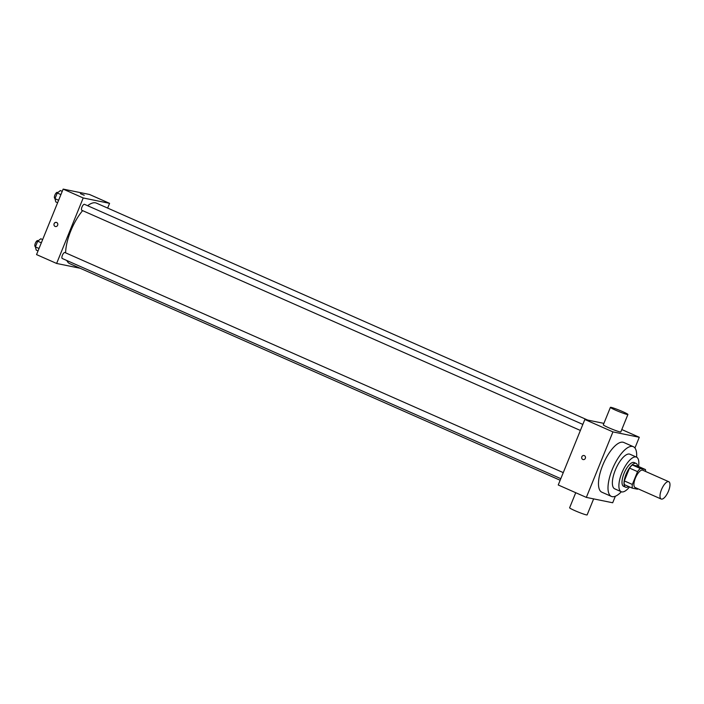 <?xml version="1.0" encoding="UTF-8"?>
<svg xmlns="http://www.w3.org/2000/svg" width="704" height="704" viewBox="0 0 704 704"><rect width="100%" height="100%" fill="white"/><g stroke="black" fill="none" stroke-linecap="round" stroke-linejoin="round"><path stroke-width="1.06" d="M661.434 499.101A9.451 3.52 -66.2 0 1 661.162 499.022A9.451 3.52 -66.2 0 1 661.769 488.954A9.451 3.52 -66.2 0 1 668.8 481.721A9.451 3.52 -66.2 0 1 668.351 491.445A9.451 3.52 -66.2 0 1 661.434 499.101M635.351 487.582A9.451 3.52 -66.2 0 1 635.078 487.502A9.451 3.52 -66.2 0 1 635.677 477.435A9.451 3.52 -66.2 0 1 642.717 470.202L668.8 481.721M645.462 469.55L640.306 468.503A12.698 4.726 -66.2 0 0 637.542 471.636L629.517 468.098A12.698 4.726 -66.2 0 1 632.28 464.957L637.437 466.013L645.462 469.55A12.698 4.726 -66.2 0 1 645.594 471.478M637.542 471.636L632.342 484.449A12.698 4.726 -66.2 0 0 632.333 488.154L637.481 489.201A12.698 4.726 -66.2 0 0 637.965 488.77M629.517 468.098L624.316 480.902L632.342 484.449M624.316 480.902A12.698 4.726 -66.2 0 0 624.307 484.607L632.333 488.154M637.648 466.101A12.998 4.831 113.8 0 0 636.117 463.417A12.998 4.831 113.8 0 0 626.041 474.32A12.998 4.831 113.8 0 0 625.618 487.194A12.998 4.831 113.8 0 0 628.628 486.517M625.618 487.194L623.612 486.314A12.998 4.831 -66.2 0 1 624.034 473.44A12.998 4.831 -66.2 0 1 634.11 462.537L636.117 463.417M632.28 464.957L640.306 468.503M638.563 466.506A18.902 7.031 113.8 0 0 636.504 457.125A18.902 7.031 113.8 0 0 621.834 472.991A18.902 7.031 113.8 0 0 621.227 491.718A18.902 7.031 113.8 0 0 629.552 486.922M636.504 457.125L629.983 454.247A18.902 7.031 113.8 0 0 615.314 470.105A18.902 7.031 113.8 0 0 614.706 488.831L621.227 491.718M636.618 457.186A27.174 10.111 113.8 0 0 633.318 446.679A27.174 10.111 113.8 0 0 612.242 469.48A27.174 10.111 113.8 0 0 611.362 496.399A27.174 10.111 113.8 0 0 621.35 491.762M611.362 496.399L601.832 492.193A27.174 10.111 -66.2 0 1 602.712 465.274A27.174 10.111 -66.2 0 1 623.788 442.473L633.318 446.679M634.938 447.99L639.285 437.272L612.929 431.895L586.335 497.394L612.691 502.77L615.349 496.241M583.994 455.532A2.068 1.91 -78.5 0 0 581.83 456.782A2.068 1.91 101.5 0 1 585.455 457.934A2.068 1.91 101.5 0 1 583.167 459.58A2.068 1.91 101.5 0 1 581.83 456.782A2.068 1.91 -78.5 0 0 583.167 459.58M603.891 423.377L584.839 419.487L558.246 484.986L586.335 497.394M584.839 419.487L612.929 431.895M621.79 429.546L639.285 437.272M627.915 414.471L620.822 431.939A9.451 0.713 -157.9 0 1 611.794 429.035A9.451 0.713 -157.9 0 1 603.31 424.829L610.403 407.361A9.451 0.713 22.1 0 0 618.886 411.576A9.451 0.713 22.1 0 0 627.915 414.471A9.451 0.713 22.1 0 0 622.67 411.629A9.451 0.713 22.1 0 0 610.403 407.361M593.639 498.881L587.136 514.897A9.451 0.713 -157.9 0 1 574.86 510.629A9.451 0.713 -157.9 0 1 569.615 507.786L575.74 492.712M65.622 252.85A33.079 12.302 -66.2 0 1 70.796 230.886A33.079 12.302 -66.2 0 1 82.632 210.637M87.63 205.718A33.079 12.302 -66.2 0 1 96.457 203.139L587.682 420.068M560.164 480.251L69.731 263.657A33.079 12.302 -66.2 0 1 66.845 260.515M81.954 210.329A3.265 1.214 -66.2 0 1 81.866 210.302A3.265 1.214 -66.2 0 1 82.069 206.826A3.265 1.214 -66.2 0 1 84.498 204.336L582.842 424.415M62.383 258.535A3.265 1.214 -66.2 0 1 62.286 258.509A3.265 1.214 -66.2 0 1 62.392 255.27A3.265 1.214 -66.2 0 1 64.926 252.542L563.27 472.622M107.642 208.076L109.569 203.342L83.213 197.965L56.619 263.454L80.133 268.259M109.569 203.342L89.505 194.48L63.149 189.103L83.213 197.965M63.149 189.103L36.546 254.593L56.619 263.454M55.458 226.53A2.068 1.91 101.5 0 1 54.041 223.925A2.068 1.91 101.5 0 1 57.746 224.893A2.068 1.91 101.5 0 1 55.088 226.415A2.068 1.91 101.5 0 1 56.285 222.482M84.102 195.219L80.432 193.67L84.102 195.219M80.432 193.67L84.26 195.228M42.645 239.58L40.823 238.77L37.699 241.208L35.394 246.875L36.221 250.114L38.042 250.923M37.699 241.208L41.334 242.81M35.394 246.875L39.028 248.486M35.297 246.576A3.265 1.214 -66.2 0 1 35.2 246.541A3.265 1.214 -66.2 0 1 35.411 243.074A3.265 1.214 -66.2 0 1 37.831 240.574L38.262 240.768M62.225 191.374L60.403 190.564L57.27 193.002L54.974 198.669L55.792 201.916L57.614 202.717M57.27 193.002L60.914 194.603M54.974 198.669L58.608 200.279M54.868 198.37A3.265 1.214 -66.2 0 1 54.771 198.334A3.265 1.214 -66.2 0 1 54.982 194.867A3.265 1.214 -66.2 0 1 57.411 192.368L57.842 192.562M661.162 499.022L635.078 487.502M81.866 210.302L580.386 430.461M62.286 258.509L560.815 478.667"/></g></svg>
